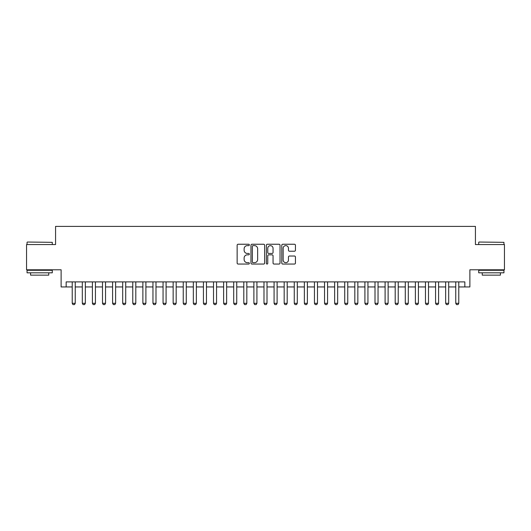 <?xml version="1.0" encoding="UTF-8"?>
<svg xmlns="http://www.w3.org/2000/svg" width="531" height="531" viewBox="0 0 531 531"><rect width="100%" height="100%" fill="white"/><g stroke="black" fill="none" stroke-linecap="round" stroke-linejoin="round"><path stroke-width="0.8" d="M249.351 244.93A0.69 0.69 0 0 0 248.661 244.24L238.134 244.24A0.989 0.989 0 0 0 237.145 245.229L237.145 263.064A0.989 0.989 0 0 0 238.134 264.053L248.661 264.053A0.69 0.69 0 0 0 249.351 263.356A0.69 0.69 0 0 0 248.661 262.666L247.293 262.666A3.173 3.173 0 0 1 244.127 259.493L244.127 258.006A3.173 3.173 0 0 1 247.293 254.84L248.661 254.84A0.69 0.69 0 0 0 249.351 254.143A0.69 0.69 0 0 0 248.661 253.453L247.293 253.453A3.173 3.173 0 0 1 244.127 250.28L244.127 248.793A3.173 3.173 0 0 1 247.293 245.627L248.661 245.627A0.69 0.69 0 0 0 249.351 244.93M294.453 251.223A0.989 0.989 0 0 0 295.442 250.234L295.442 245.229A0.989 0.989 0 0 0 294.453 244.24L282.764 244.24A0.989 0.989 0 0 0 281.775 245.229L281.775 263.064A0.989 0.989 0 0 0 282.764 264.053L294.453 264.053A0.989 0.989 0 0 0 295.442 263.064L295.442 257.017A0.989 0.989 0 0 0 294.453 256.028L289.448 256.028A0.989 0.989 0 0 0 288.459 257.017L288.459 260.017A2.648 2.648 0 0 1 285.811 262.666A2.648 2.648 0 0 1 283.156 260.017L283.156 248.276A2.648 2.648 0 0 1 285.811 245.627A2.648 2.648 0 0 1 288.459 248.276L288.459 250.234A0.989 0.989 0 0 0 289.448 251.223L294.453 251.223M66.163 286.946L66.163 281.901L464.837 281.901L464.837 286.946L469.882 286.946L469.882 269.788L504.45 269.788L504.45 244.559L475.431 244.559L475.431 226.392L55.569 226.392L55.569 244.559L26.55 244.559L26.55 269.788L61.118 269.788L61.118 286.946L72.223 286.946M264.63 245.229A0.989 0.989 0 0 0 263.641 244.24L251.953 244.24A0.989 0.989 0 0 0 250.964 245.229L250.964 263.064A0.989 0.989 0 0 0 251.953 264.053L263.641 264.053A0.989 0.989 0 0 0 264.63 263.064L264.63 245.229M267.358 244.24L279.047 244.24A0.989 0.989 0 0 1 280.036 245.229L280.036 263.064A0.989 0.989 0 0 1 279.047 264.053L274.042 264.053A0.989 0.989 0 0 1 273.053 263.064L273.053 255.829A0.989 0.989 0 0 0 272.064 254.84L268.746 254.84A0.989 0.989 0 0 0 267.757 255.829L267.757 263.356A0.69 0.69 0 0 1 267.06 264.053A0.69 0.69 0 0 1 266.37 263.356L266.37 245.229A0.989 0.989 0 0 1 267.358 244.24M75.249 286.946L82.312 286.946M85.338 286.946L92.407 286.946M95.434 286.946L102.496 286.946M105.53 286.946L112.592 286.946M115.619 286.946L122.688 286.946M125.714 286.946L132.777 286.946M135.803 286.946L142.872 286.946M145.899 286.946L152.961 286.946M155.995 286.946L163.057 286.946M166.084 286.946L173.152 286.946M176.179 286.946L183.241 286.946M186.268 286.946L193.337 286.946M196.364 286.946L203.426 286.946M206.459 286.946L213.522 286.946M216.548 286.946L223.617 286.946M226.644 286.946L233.706 286.946M236.733 286.946L243.802 286.946M246.829 286.946L253.891 286.946M256.918 286.946L263.987 286.946M267.013 286.946L274.082 286.946M277.109 286.946L284.171 286.946M287.198 286.946L294.267 286.946M297.294 286.946L304.356 286.946M307.383 286.946L314.452 286.946M317.478 286.946L324.541 286.946M327.574 286.946L334.636 286.946M337.663 286.946L344.732 286.946M347.759 286.946L354.821 286.946M357.848 286.946L364.916 286.946M367.943 286.946L375.005 286.946M378.039 286.946L385.101 286.946M388.128 286.946L395.197 286.946M398.223 286.946L405.286 286.946M408.312 286.946L415.381 286.946M418.408 286.946L425.47 286.946M428.504 286.946L435.566 286.946M438.593 286.946L445.662 286.946M448.688 286.946L455.751 286.946M458.777 286.946L464.837 286.946M253.041 245.627A0.69 0.69 0 0 0 252.351 246.318L252.351 261.969A0.69 0.69 0 0 0 253.041 262.666L254.482 262.666A3.173 3.173 0 0 0 257.648 259.493L257.648 248.793A3.173 3.173 0 0 0 254.482 245.627L253.041 245.627M273.053 248.322A2.648 2.648 0 0 0 270.405 245.674A2.648 2.648 0 0 0 267.757 248.322L267.757 252.464A0.989 0.989 0 0 0 268.746 253.453L272.064 253.453A0.989 0.989 0 0 0 273.053 252.464L273.053 248.322M75.249 281.901L75.249 303.301L74.493 304.608L72.979 304.608L72.223 303.301L72.223 281.901M72.223 303.301L75.249 303.301M27.36 242.036L52.29 242.335L27.36 242.036M39.672 272.815L27.054 272.815L27.054 270.292L52.29 270.292L52.29 272.815L39.672 272.815M48.752 272.815L48.752 275.138L30.586 275.138L30.586 272.815M479.015 242.036L503.946 242.335L479.015 242.036M491.328 272.815L478.71 272.815L478.71 270.292L503.946 270.292L503.946 272.815L491.328 272.815M500.414 272.815L500.414 275.138L482.248 275.138L482.248 272.815M85.338 281.901L85.338 303.301L84.582 304.608L83.068 304.608L82.312 303.301L82.312 281.901M82.312 303.301L85.338 303.301M95.434 281.901L95.434 303.301L94.677 304.608L93.164 304.608L92.407 303.301L92.407 281.901M92.407 303.301L95.434 303.301M105.53 281.901L105.53 303.301L104.773 304.608L103.253 304.608L102.496 303.301L102.496 281.901M102.496 303.301L105.53 303.301M115.619 281.901L115.619 303.301L114.862 304.608L113.349 304.608L112.592 303.301L112.592 281.901M112.592 303.301L115.619 303.301M125.714 281.901L125.714 303.301L124.958 304.608L123.444 304.608L122.688 303.301L122.688 281.901M122.688 303.301L125.714 303.301M135.803 281.901L135.803 303.301L135.047 304.608L133.533 304.608L132.777 303.301L132.777 281.901M132.777 303.301L135.803 303.301M145.899 281.901L145.899 303.301L145.142 304.608L143.629 304.608L142.872 303.301L142.872 281.901M142.872 303.301L145.899 303.301M155.995 281.901L155.995 303.301L155.238 304.608L153.718 304.608L152.961 303.301L152.961 281.901M152.961 303.301L155.995 303.301M166.084 281.901L166.084 303.301L165.327 304.608L163.814 304.608L163.057 303.301L163.057 281.901M163.057 303.301L166.084 303.301M176.179 281.901L176.179 303.301L175.422 304.608L173.909 304.608L173.152 303.301L173.152 281.901M173.152 303.301L176.179 303.301M186.268 281.901L186.268 303.301L185.511 304.608L183.998 304.608L183.241 303.301L183.241 281.901M183.241 303.301L186.268 303.301M196.364 281.901L196.364 303.301L195.607 304.608L194.094 304.608L193.337 303.301L193.337 281.901M193.337 303.301L196.364 303.301M206.459 281.901L206.459 303.301L205.696 304.608L204.183 304.608L203.426 303.301L203.426 281.901M203.426 303.301L206.459 303.301M216.548 281.901L216.548 303.301L215.792 304.608L214.278 304.608L213.522 303.301L213.522 281.901M213.522 303.301L216.548 303.301M226.644 281.901L226.644 303.301L225.887 304.608L224.374 304.608L223.617 303.301L223.617 281.901M223.617 303.301L226.644 303.301M236.733 281.901L236.733 303.301L235.976 304.608L234.463 304.608L233.706 303.301L233.706 281.901M233.706 303.301L236.733 303.301M246.829 281.901L246.829 303.301L246.072 304.608L244.559 304.608L243.802 303.301L243.802 281.901M243.802 303.301L246.829 303.301M256.918 281.901L256.918 303.301L256.161 304.608L254.648 304.608L253.891 303.301L253.891 281.901M253.891 303.301L256.918 303.301M267.013 281.901L267.013 303.301L266.257 304.608L264.743 304.608L263.987 303.301L263.987 281.901M263.987 303.301L267.013 303.301M277.109 281.901L277.109 303.301L276.352 304.608L274.839 304.608L274.082 303.301L274.082 281.901M274.082 303.301L277.109 303.301M287.198 281.901L287.198 303.301L286.441 304.608L284.928 304.608L284.171 303.301L284.171 281.901M284.171 303.301L287.198 303.301M297.294 281.901L297.294 303.301L296.537 304.608L295.024 304.608L294.267 303.301L294.267 281.901M294.267 303.301L297.294 303.301M307.383 281.901L307.383 303.301L306.626 304.608L305.113 304.608L304.356 303.301L304.356 281.901M304.356 303.301L307.383 303.301M317.478 281.901L317.478 303.301L316.722 304.608L315.208 304.608L314.452 303.301L314.452 281.901M314.452 303.301L317.478 303.301M327.574 281.901L327.574 303.301L326.817 304.608L325.304 304.608L324.541 303.301L324.541 281.901M324.541 303.301L327.574 303.301M337.663 281.901L337.663 303.301L336.906 304.608L335.393 304.608L334.636 303.301L334.636 281.901M334.636 303.301L337.663 303.301M347.759 281.901L347.759 303.301L347.002 304.608L345.489 304.608L344.732 303.301L344.732 281.901M344.732 303.301L347.759 303.301M357.848 281.901L357.848 303.301L357.091 304.608L355.578 304.608L354.821 303.301L354.821 281.901M354.821 303.301L357.848 303.301M367.943 281.901L367.943 303.301L367.187 304.608L365.673 304.608L364.916 303.301L364.916 281.901M364.916 303.301L367.943 303.301M378.039 281.901L378.039 303.301L377.282 304.608L375.762 304.608L375.005 303.301L375.005 281.901M375.005 303.301L378.039 303.301M388.128 281.901L388.128 303.301L387.371 304.608L385.858 304.608L385.101 303.301L385.101 281.901M385.101 303.301L388.128 303.301M398.223 281.901L398.223 303.301L397.467 304.608L395.953 304.608L395.197 303.301L395.197 281.901M395.197 303.301L398.223 303.301M408.312 281.901L408.312 303.301L407.556 304.608L406.042 304.608L405.286 303.301L405.286 281.901M405.286 303.301L408.312 303.301M418.408 281.901L418.408 303.301L417.651 304.608L416.138 304.608L415.381 303.301L415.381 281.901M415.381 303.301L418.408 303.301M428.504 281.901L428.504 303.301L427.747 304.608L426.227 304.608L425.47 303.301L425.47 281.901M425.47 303.301L428.504 303.301M438.593 281.901L438.593 303.301L437.836 304.608L436.323 304.608L435.566 303.301L435.566 281.901M435.566 303.301L438.593 303.301M448.688 281.901L448.688 303.301L447.932 304.608L446.418 304.608L445.662 303.301L445.662 281.901M445.662 303.301L448.688 303.301M458.777 281.901L458.777 303.301L458.021 304.608L456.507 304.608L455.751 303.301L455.751 281.901M455.751 303.301L458.777 303.301M27.054 244.559L27.054 242.335M32.809 270.292L32.809 269.788M46.536 270.292L46.536 269.788M52.29 244.559L52.29 242.335M478.71 244.559L478.71 242.335M484.464 270.292L484.464 269.788M498.191 270.292L498.191 269.788M503.946 244.559L503.946 242.335"/></g></svg>
